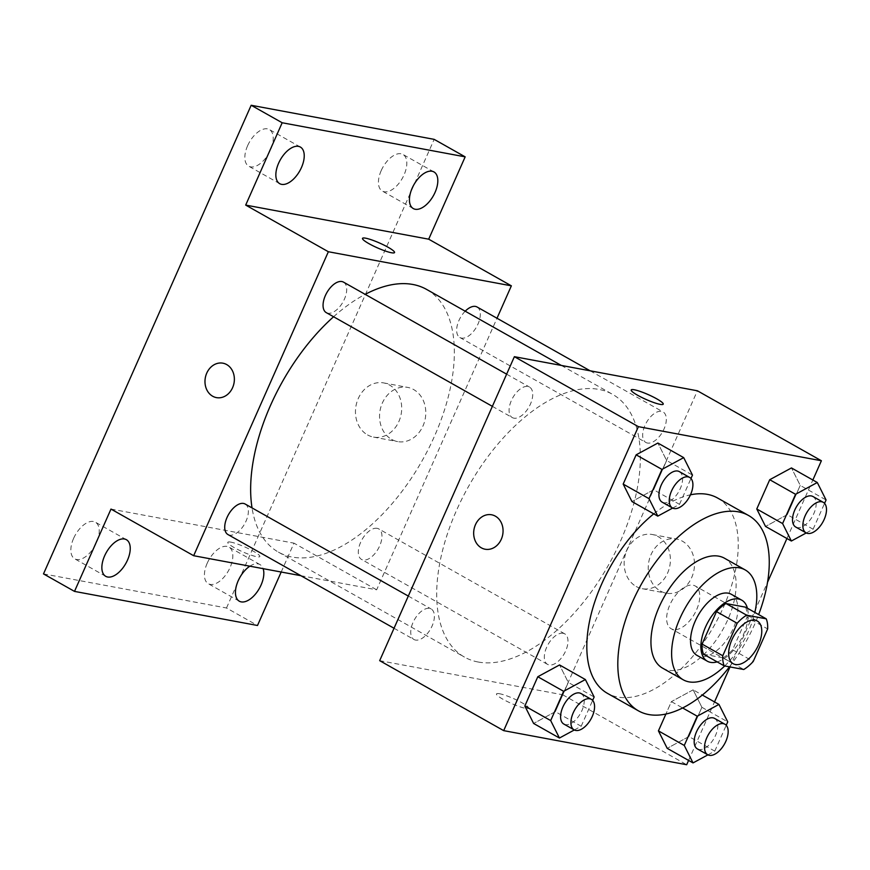 <?xml version="1.0" encoding="UTF-8"?>
<svg xmlns="http://www.w3.org/2000/svg" width="870" height="870" viewBox="0 0 870 870"><rect width="100%" height="100%" fill="white"/><g stroke="black" fill="none" stroke-linecap="round" stroke-linejoin="round"><path stroke-width="0.65" stroke-dasharray="4.35 3.26" d="M673.38 629.521A24.523 13.05 -60.6 0 1 671.151 628.716A24.523 13.05 -60.6 0 1 671.836 600.942A24.523 13.05 -60.6 0 1 695.26 585.999A24.523 13.05 -60.6 0 1 695.608 611.827A24.523 13.05 -60.6 0 1 673.38 629.521M703.536 654.196L723.1 657.84L743.763 669.498M745.546 607.173A33.299 17.726 -60.6 0 1 746.993 617.276L767.655 628.934M723.1 657.84A33.299 17.726 -60.6 0 0 732.594 649.77L746.993 617.276M717.152 661.874A35.039 18.651 119.4 0 0 740.783 639.841A35.039 18.651 119.4 0 0 747.417 608.228M731.42 594.34A35.039 18.651 -60.6 0 1 731.931 631.239A35.039 18.651 -60.6 0 1 700.176 656.513A35.039 18.651 -60.6 0 1 696.99 655.371M732.594 649.77L753.257 661.428M724.71 665.952A63.075 33.571 119.4 0 0 754.855 612.426M662.548 668.116A63.075 33.571 119.4 0 0 722.774 629.684A63.075 33.571 119.4 0 0 724.536 558.257M729.451 666.833A112.121 59.671 119.4 0 0 758.651 614.568M653.751 513.855A112.121 59.671 -60.6 0 1 690.465 494.812M717.63 498.042A112.121 59.671 -60.6 0 1 719.251 616.123A112.121 59.671 -60.6 0 1 617.635 697.022A112.121 59.671 -60.6 0 1 607.434 693.346M672.651 508.069L679.514 504.35L653.674 489.766L631.946 501.555L653.674 489.766L666.637 460.513L657.872 443.047L666.637 460.513L692.476 475.096M806.24 532.951L813.102 529.232L787.263 514.659L765.535 526.437L787.263 514.659L800.226 485.406L791.461 467.94L800.226 485.406L826.065 499.978M688.594 760.413L714.52 701.916M730.017 666.942L767.547 582.258M786.926 538.508L812.852 480.012M574.32 729.973L581.182 726.254L555.343 711.671L533.614 723.459L555.343 711.671L568.306 682.417L559.54 664.952L568.306 682.417L594.145 697M707.908 754.855L714.77 751.136L688.931 736.553L667.203 748.341L688.931 736.553L701.894 707.31L693.129 689.845L671.39 701.622L665.909 714.02L671.39 701.622L682.602 707.952M478.13 662.005A150.804 80.257 -60.6 0 1 464.417 657.067A150.804 80.257 -60.6 0 1 468.625 486.286A150.804 80.257 -60.6 0 1 612.632 394.382A150.804 80.257 -60.6 0 1 614.807 553.2A150.804 80.257 -60.6 0 1 478.13 662.005M379.679 660.667L562.672 694.76L697.381 390.782M647.476 443.047A17.52 9.32 -60.6 0 1 645.877 442.471A17.52 9.32 -60.6 0 1 646.366 422.635A17.52 9.32 -60.6 0 1 663.092 411.956A17.52 9.32 -60.6 0 1 663.353 430.411A17.52 9.32 -60.6 0 1 647.476 443.047M513.887 418.165A17.52 9.32 -60.6 0 1 512.289 417.589A17.52 9.32 -60.6 0 1 512.778 397.753A17.52 9.32 -60.6 0 1 529.504 387.074A17.52 9.32 -60.6 0 1 529.765 405.518A17.52 9.32 -60.6 0 1 513.887 418.165M415.545 640.07A17.52 9.32 -60.6 0 1 413.957 639.493A17.52 9.32 -60.6 0 1 414.446 619.657A17.52 9.32 -60.6 0 1 431.172 608.978A17.52 9.32 -60.6 0 1 431.422 627.422A17.52 9.32 -60.6 0 1 415.545 640.07M563.173 633.284A17.52 9.32 119.4 0 0 547.295 645.932A17.52 9.32 119.4 0 0 547.545 664.375A17.52 9.32 119.4 0 0 564.271 653.707A17.52 9.32 119.4 0 0 564.76 633.86A17.52 9.32 119.4 0 0 563.173 633.284M562.672 694.76L686.68 764.73M660.319 591.002A27.557 22.957 -79.4 0 0 666.311 593.188A27.557 22.957 -79.4 0 0 693.934 570.296A27.557 22.957 -79.4 0 0 676.403 538.998A27.557 22.957 -79.4 0 0 649.705 558.181A27.557 22.957 -79.4 0 0 660.319 591.002M499.597 693.749A17.52 2.653 23.9 0 0 496.487 693.945A17.52 2.653 23.9 0 0 511.429 703.471A17.52 2.653 23.9 0 0 528.525 708.136A17.52 2.653 23.9 0 0 518.031 700.698A17.52 2.653 23.9 0 0 499.597 693.749M499.597 693.738A17.52 2.653 23.9 0 0 496.498 693.934A17.52 2.653 23.9 0 0 511.44 703.46A17.52 2.653 23.9 0 0 528.536 708.126A17.52 2.653 23.9 0 0 518.041 700.687A17.52 2.653 23.9 0 0 499.597 693.738M663.223 404.169L663.234 404.158A17.52 2.653 -156.1 0 1 663.223 404.169A17.52 2.653 -156.1 0 1 660.123 404.365A17.52 2.653 -156.1 0 1 641.679 397.416A17.52 2.653 -156.1 0 1 631.196 389.978A17.52 2.653 -156.1 0 1 631.196 389.967L631.196 389.967M636.231 586.51A27.557 22.957 -79.4 0 0 642.223 588.696A27.557 22.957 -79.4 0 0 669.835 565.815A27.557 22.957 -79.4 0 0 652.315 534.517A27.557 22.957 -79.4 0 0 625.617 553.701A27.557 22.957 -79.4 0 0 636.231 586.51M491.583 514.779L491.572 514.779A17.52 14.594 100.6 0 1 491.583 514.779A17.52 14.594 100.6 0 1 502.719 534.68A17.52 14.594 100.6 0 1 485.155 549.231L485.155 549.231M426.615 289.427A150.804 80.257 -60.6 0 1 428.79 448.246A150.804 80.257 -60.6 0 1 292.113 557.05A150.804 80.257 -60.6 0 1 278.4 552.113A150.804 80.257 -60.6 0 1 252.028 507.895M333.58 316.756A150.804 80.257 -60.6 0 1 365.183 294.354M377.156 528.329A17.52 9.32 119.4 0 0 361.278 540.977A17.52 9.32 119.4 0 0 361.528 559.421A17.52 9.32 119.4 0 0 378.254 548.742A17.52 9.32 119.4 0 0 378.744 528.906A17.52 9.32 119.4 0 0 377.156 528.329M343.487 282.119A17.52 9.32 -60.6 0 1 343.748 300.563A17.52 9.32 -60.6 0 1 327.87 313.211A17.52 9.32 -60.6 0 1 326.272 312.635M245.155 504.024A17.52 9.32 -60.6 0 1 245.405 522.468A17.52 9.32 -60.6 0 1 229.528 535.115A17.52 9.32 -60.6 0 1 227.94 534.539M477.075 307.001A17.52 9.32 -60.6 0 1 477.336 325.456A17.52 9.32 -60.6 0 1 461.459 338.093A17.52 9.32 -60.6 0 1 459.86 337.517A17.52 9.32 -60.6 0 1 465.2 311.199M300.868 575.69L376.656 589.806L496.998 318.246M281.195 572.025L293.984 543.152L376.656 589.806M43.5 573.895L226.494 607.989L257.498 625.486M226.494 607.989L434.163 139.363M391.63 439.393A27.557 22.957 -79.4 0 0 397.623 441.59A27.557 22.957 -79.4 0 0 425.234 418.698A27.557 22.957 -79.4 0 0 407.715 387.4A27.557 22.957 -79.4 0 0 381.017 406.584A27.557 22.957 -79.4 0 0 391.63 439.393M110.99 509.07L293.984 543.152M230.898 542.151A17.52 2.653 23.9 0 0 227.799 542.336A17.52 2.653 23.9 0 0 242.741 551.863A17.52 2.653 23.9 0 0 259.836 556.528A17.52 2.653 23.9 0 0 249.342 549.09A17.52 2.653 23.9 0 0 230.898 542.151M230.909 542.14A17.52 2.653 23.9 0 0 227.809 542.325A17.52 2.653 23.9 0 0 242.752 551.852A17.52 2.653 23.9 0 0 259.847 556.517A17.52 2.653 23.9 0 0 249.353 549.09A17.52 2.653 23.9 0 0 230.909 542.14M394.534 252.561L394.545 252.561A17.52 2.653 -156.1 0 1 394.534 252.561A17.52 2.653 -156.1 0 1 391.435 252.757A17.52 2.653 -156.1 0 1 372.991 245.808A17.52 2.653 -156.1 0 1 362.507 238.369L362.507 238.358M367.542 434.913A27.557 22.957 -79.4 0 0 373.534 437.099A27.557 22.957 -79.4 0 0 401.146 414.207A27.557 22.957 -79.4 0 0 383.626 382.909A27.557 22.957 -79.4 0 0 356.928 402.092A27.557 22.957 -79.4 0 0 367.542 434.913M222.883 363.181L222.883 363.181A17.52 14.594 100.6 0 1 234.03 383.072A17.52 14.594 100.6 0 1 216.467 397.623L216.467 397.623M249.842 566.185A21.021 11.19 -60.6 0 1 259.967 564.576A21.021 11.19 -60.6 0 1 263.131 568.654M381.19 170.629A21.021 11.19 119.4 0 0 382.289 191.063A21.021 11.19 119.4 0 0 404.061 174.881A21.021 11.19 119.4 0 0 402.951 154.447A21.021 11.19 119.4 0 0 381.19 170.629M207.19 563.26A21.021 11.19 119.4 0 0 208.3 583.705A21.021 11.19 119.4 0 0 230.071 567.523A21.021 11.19 119.4 0 0 228.962 547.078A21.021 11.19 119.4 0 0 207.19 563.26M73.602 538.378A21.021 11.19 119.4 0 0 74.711 558.812A21.021 11.19 119.4 0 0 96.483 542.641A21.021 11.19 119.4 0 0 95.374 522.196A21.021 11.19 119.4 0 0 73.602 538.378M247.602 145.736A21.021 11.19 119.4 0 0 248.7 166.181A21.021 11.19 119.4 0 0 270.472 149.999A21.021 11.19 119.4 0 0 269.363 129.554A21.021 11.19 119.4 0 0 247.602 145.736M714.77 751.136L726.222 725.275M714.607 718.413A17.52 9.32 -60.6 0 1 714.857 736.857A17.52 9.32 -60.6 0 1 698.98 749.505A17.52 9.32 -60.6 0 1 697.392 748.929M688.931 736.553L701.894 707.31L693.129 689.845L702.318 695.032M693.129 689.845L671.39 701.622M701.894 707.31L727.733 721.882M813.102 529.232L824.564 503.371M812.939 496.509A17.52 9.32 -60.6 0 1 813.189 514.953A17.52 9.32 -60.6 0 1 797.311 527.601A17.52 9.32 -60.6 0 1 795.724 527.024M787.263 514.659L800.226 485.406M581.182 726.254L592.633 700.393M581.019 693.52A17.52 9.32 -60.6 0 1 581.269 711.975A17.52 9.32 -60.6 0 1 565.391 724.612A17.52 9.32 -60.6 0 1 563.803 724.036M555.343 711.671L568.306 682.417M679.514 504.35L690.976 478.489M679.35 471.616A17.52 9.32 -60.6 0 1 679.6 490.071A17.52 9.32 -60.6 0 1 663.723 502.708A17.52 9.32 -60.6 0 1 662.135 502.142M653.674 489.766L666.637 460.513M757.259 620.984L695.26 585.999M733.16 663.701L671.151 628.716M642.223 588.696L666.311 593.188M652.315 534.517L676.403 538.998M278.4 552.113L464.417 657.067M561.335 365.443L612.632 394.382M564.76 633.86L378.744 528.906M547.545 664.375L361.528 559.421M492.376 406.355L512.289 417.589M506.634 374.165L529.504 387.074M394.034 628.26L413.957 639.493M408.302 596.07L431.172 608.978M459.86 337.517L645.877 442.471M590.164 370.816L663.092 411.956M373.534 437.099L397.623 441.59M383.626 382.909L407.715 387.4M300.367 147.052L269.363 129.554M279.705 183.668L248.7 166.181M126.378 539.694L95.374 522.196M105.716 576.31L74.711 558.812M259.967 564.576L228.962 547.078M239.304 601.192L208.3 583.705M433.956 171.934L402.951 154.447M413.293 208.561L382.289 191.063"/><path stroke-width="1.3" d="M735.389 664.506A24.523 13.05 -60.6 0 1 733.16 663.701A24.523 13.05 -60.6 0 1 733.845 635.926A24.523 13.05 -60.6 0 1 757.259 620.984A24.523 13.05 -60.6 0 1 757.618 646.812A24.523 13.05 -60.6 0 1 735.389 664.506M753.257 661.428L767.655 628.934A33.299 17.726 -60.6 0 0 766.22 618.831L746.656 615.188A33.299 17.726 -60.6 0 0 737.162 623.257L722.763 655.752A33.299 17.726 -60.6 0 0 724.199 665.854L743.763 669.498A33.299 17.726 -60.6 0 0 753.257 661.428M737.162 623.257L716.488 611.599L702.09 644.094L722.763 655.752M702.09 644.094A33.299 17.726 -60.6 0 0 703.536 654.196L724.199 665.854M716.488 611.599A33.299 17.726 -60.6 0 1 725.982 603.53L746.656 615.188M766.22 618.831L745.546 607.173L725.982 603.53M747.417 608.228A35.039 18.651 119.4 0 0 741.762 600.169A35.039 18.651 119.4 0 0 705.483 627.129A35.039 18.651 119.4 0 0 707.321 661.2A35.039 18.651 119.4 0 0 717.152 661.874M707.321 661.2L696.99 655.371A35.039 18.651 -60.6 0 1 695.141 621.3A35.039 18.651 -60.6 0 1 731.42 594.34L741.762 600.169M754.855 612.426A63.075 33.571 119.4 0 0 745.198 569.926A63.075 33.571 119.4 0 0 679.894 618.461A63.075 33.571 119.4 0 0 683.211 679.785A63.075 33.571 119.4 0 0 724.71 665.952M745.198 569.926L724.536 558.257A63.075 33.571 119.4 0 0 659.221 606.792A63.075 33.571 119.4 0 0 662.548 668.116L683.211 679.785M758.651 614.568A112.121 59.671 119.4 0 0 748.635 515.54A112.121 59.671 119.4 0 0 632.533 601.822A112.121 59.671 119.4 0 0 638.439 710.844A112.121 59.671 119.4 0 0 729.451 666.833M638.439 710.844L607.434 693.346A112.121 59.671 -60.6 0 1 601.54 584.336A112.121 59.671 -60.6 0 1 653.751 513.855M690.465 494.812A112.121 59.671 -60.6 0 1 717.63 498.042L748.635 515.54M690.976 478.489L692.476 475.096L683.7 457.631L657.872 443.047L636.144 454.836L623.181 484.09L631.946 501.555L657.785 516.127L672.651 508.069M824.564 503.371L826.065 499.978L817.289 482.513L791.461 467.94L769.732 479.718L756.769 508.972L765.535 526.437L791.374 541.02L806.24 532.951M812.852 480.012L821.389 460.752L638.384 426.659L503.686 730.637L686.68 764.73L688.594 760.413M714.52 701.916L730.017 666.942M767.547 582.258L786.926 538.508M592.633 700.393L594.145 697L585.369 679.535L559.54 664.952L537.801 676.74L524.838 705.994L533.614 723.459L559.443 738.032L574.32 729.973M726.222 725.275L727.733 721.882L718.957 704.417L697.229 716.206L684.266 745.449L658.427 730.876L665.909 714.02L658.427 730.876L667.203 748.341L693.031 762.914L707.908 754.855M821.389 460.752L697.381 390.782L514.377 356.689L379.679 660.667L503.686 730.637M514.377 356.689L638.384 426.659M485.155 549.231A17.52 14.594 100.6 0 1 481.349 547.839A17.52 14.594 100.6 0 1 474.596 526.981A17.52 14.594 100.6 0 1 491.572 514.779A17.52 14.594 100.6 0 1 502.708 534.68A17.52 14.594 100.6 0 1 485.155 549.231A17.52 14.594 100.6 0 1 481.349 547.839A17.52 14.594 100.6 0 1 474.607 526.981A17.52 14.594 100.6 0 1 491.572 514.779M660.134 404.354A17.52 2.653 -156.1 0 1 641.69 397.405A17.52 2.653 -156.1 0 1 631.196 389.967A17.52 2.653 -156.1 0 1 648.291 394.632A17.52 2.653 -156.1 0 1 663.234 404.158A17.52 2.653 -156.1 0 1 660.134 404.354M631.196 389.967A17.52 2.653 -156.1 0 1 648.28 394.643A17.52 2.653 -156.1 0 1 663.234 404.169M252.028 507.895A150.804 80.257 -60.6 0 1 333.58 316.756M365.183 294.354A150.804 80.257 -60.6 0 1 426.615 289.427L561.335 365.443M492.376 406.355L326.272 312.635A17.52 9.32 -60.6 0 1 326.761 292.798A17.52 9.32 -60.6 0 1 343.487 282.119L506.634 374.165M394.034 628.26L227.94 534.539A17.52 9.32 -60.6 0 1 228.429 514.692A17.52 9.32 -60.6 0 1 245.155 504.024L408.302 596.07M465.2 311.199A17.52 9.32 -60.6 0 1 477.075 307.001L590.164 370.816M496.998 318.246L511.364 285.828L328.36 251.734L193.662 555.712L300.868 575.69M511.364 285.828L428.692 239.185L465.167 156.85L434.163 139.363L251.169 105.27L282.174 122.757L245.688 205.092L328.36 251.734M251.169 105.27L43.5 573.895L74.505 591.393L257.498 625.486L281.195 572.025M193.662 555.712L110.99 509.07L74.505 591.393M216.467 397.623A17.52 14.594 100.6 0 1 212.661 396.231A17.52 14.594 100.6 0 1 205.907 375.372A17.52 14.594 100.6 0 1 222.883 363.181A17.52 14.594 100.6 0 1 234.019 383.072A17.52 14.594 100.6 0 1 216.467 397.623A17.52 14.594 100.6 0 1 212.661 396.231A17.52 14.594 100.6 0 1 205.918 375.372A17.52 14.594 100.6 0 1 222.883 363.181M428.692 239.185L245.688 205.092M391.446 252.746A17.52 2.653 -156.1 0 1 373.002 245.797A17.52 2.653 -156.1 0 1 362.507 238.358A17.52 2.653 -156.1 0 1 379.603 243.034A17.52 2.653 -156.1 0 1 394.545 252.561A17.52 2.653 -156.1 0 1 391.446 252.746M362.507 238.369A17.52 2.653 -156.1 0 1 379.592 243.034A17.52 2.653 -156.1 0 1 394.545 252.561M301.477 167.497A21.021 11.19 -60.6 0 1 279.705 183.668A21.021 11.19 -60.6 0 1 280.292 159.862A21.021 11.19 -60.6 0 1 300.367 147.052A21.021 11.19 -60.6 0 1 301.477 167.497M435.065 192.379A21.021 11.19 -60.6 0 1 413.293 208.561A21.021 11.19 -60.6 0 1 413.881 184.744A21.021 11.19 -60.6 0 1 433.956 171.934A21.021 11.19 -60.6 0 1 435.065 192.379M465.167 156.85L282.174 122.757M127.488 560.128A21.021 11.19 -60.6 0 1 105.716 576.31A21.021 11.19 -60.6 0 1 106.303 552.504A21.021 11.19 -60.6 0 1 126.378 539.694A21.021 11.19 -60.6 0 1 127.488 560.128M263.131 568.654A21.021 11.19 -60.6 0 1 261.076 585.01A21.021 11.19 -60.6 0 1 239.304 601.192A21.021 11.19 -60.6 0 1 236.64 584.944A21.021 11.19 -60.6 0 1 249.842 566.185M684.266 745.449L693.031 762.914M707.723 754.758L697.392 748.929A17.52 9.32 -60.6 0 1 697.881 729.082A17.52 9.32 -60.6 0 1 714.607 718.413L724.938 724.242A17.52 9.32 -60.6 0 1 725.199 742.686A17.52 9.32 -60.6 0 1 709.322 755.334A17.52 9.32 -60.6 0 1 707.723 754.758A17.52 9.32 -60.6 0 1 708.213 734.922A17.52 9.32 -60.6 0 1 724.938 724.242M702.318 695.032L718.957 704.417M682.602 707.952L697.229 716.206M658.427 730.876L667.203 748.341M817.289 482.513L795.561 494.301L782.598 523.555L791.374 541.02M806.055 532.853L795.724 527.024A17.52 9.32 -60.6 0 1 796.213 507.188A17.52 9.32 -60.6 0 1 812.939 496.509L823.281 502.338A17.52 9.32 -60.6 0 1 823.531 520.793A17.52 9.32 -60.6 0 1 807.654 533.43A17.52 9.32 -60.6 0 1 806.055 532.853A17.52 9.32 -60.6 0 1 806.544 513.017A17.52 9.32 -60.6 0 1 823.281 502.338M791.461 467.94L769.732 479.718L795.561 494.301M769.732 479.718L756.769 508.972L782.598 523.555M756.769 508.972L765.535 526.437M585.369 679.535L563.64 691.313L550.677 720.567L559.443 738.032M574.135 729.876L563.803 724.036A17.52 9.32 -60.6 0 1 564.293 704.2A17.52 9.32 -60.6 0 1 581.019 693.52L591.35 699.36A17.52 9.32 -60.6 0 1 591.611 717.804A17.52 9.32 -60.6 0 1 575.722 730.441A17.52 9.32 -60.6 0 1 574.135 729.876A17.52 9.32 -60.6 0 1 574.624 710.029A17.52 9.32 -60.6 0 1 591.35 699.36M559.54 664.952L537.801 676.74L563.64 691.313M537.801 676.74L524.838 705.994L550.677 720.567M524.838 705.994L533.614 723.459M683.7 457.631L661.972 469.408L649.009 498.662L657.785 516.127M672.466 507.971L662.135 502.142A17.52 9.32 -60.6 0 1 662.625 482.295A17.52 9.32 -60.6 0 1 679.35 471.616L689.682 477.456A17.52 9.32 -60.6 0 1 689.943 495.9A17.52 9.32 -60.6 0 1 674.065 508.548A17.52 9.32 -60.6 0 1 672.466 507.971A17.52 9.32 -60.6 0 1 672.956 488.124A17.52 9.32 -60.6 0 1 689.682 477.456M657.872 443.047L636.144 454.836L661.972 469.408M636.144 454.836L623.181 484.09L649.009 498.662M623.181 484.09L631.946 501.555"/></g></svg>
